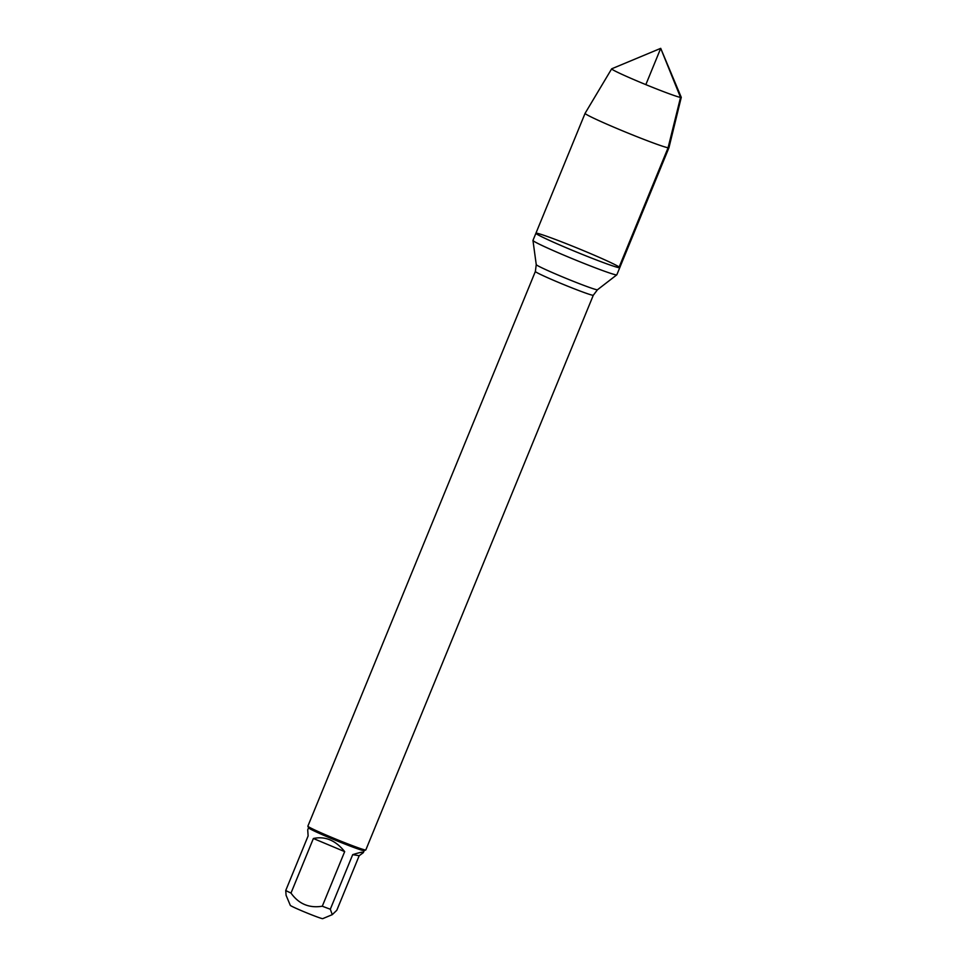 <?xml version="1.0" encoding="UTF-8"?>
<svg xmlns="http://www.w3.org/2000/svg" width="967" height="967" viewBox="0 0 967 967"><rect width="100%" height="100%" fill="white"/><g stroke="black" fill="none" stroke-linecap="round" stroke-linejoin="round"><path stroke-width="1.45" d="M615.955 274.846A45.316 1.982 22.3 0 0 616.789 274.846A45.316 1.982 22.3 0 0 616.825 274.809L619.762 267.641A45.316 1.982 -157.7 0 1 618.892 267.678A45.316 1.982 -157.7 0 1 573.177 250.658A45.316 1.982 -157.7 0 1 535.911 233.252A45.316 1.982 -157.7 0 1 578.58 248.616A45.316 1.982 -157.7 0 1 619.762 267.641A45.316 1.982 22.3 0 1 577.081 252.278A45.316 1.982 22.3 0 1 535.911 233.252L532.974 240.408A45.316 1.982 22.3 0 0 532.962 240.469A45.316 1.982 22.3 0 0 570.772 258.044A45.316 1.982 22.3 0 0 615.955 274.846M535.367 271.473L307.869 826.169A31.307 1.366 22.3 0 0 307.881 826.229A31.307 1.366 22.3 0 0 334.256 838.462A31.307 1.366 22.3 0 0 365.212 849.957A31.307 1.366 22.3 0 0 365.768 849.969A31.307 1.366 22.3 0 0 365.816 849.933L593.303 295.237A31.307 1.366 -157.7 0 1 592.711 295.261A31.307 1.366 -157.7 0 1 561.126 283.5A31.307 1.366 -157.7 0 1 535.367 271.473L536.25 264.632A33.108 1.438 22.3 0 0 563.87 277.469A33.108 1.438 22.3 0 0 596.881 289.749A33.108 1.438 22.3 0 0 597.485 289.749L616.789 274.846M359.192 855.71L363.338 852.664C363.604 851.637 360.062 852.302 352.701 854.647L359.192 855.71L336.806 910.285L332.261 914.661L322.724 918.65A17.539 0.762 -157.7 0 1 317.635 917.115A17.539 0.762 -157.7 0 1 300.278 910.177A17.539 0.762 -157.7 0 1 290.305 905.354L286.075 895.273M352.701 854.647L330.315 909.222A30.062 1.305 -157.7 0 1 322.289 906.212C309.186 908.351 298.755 903.964 290.994 893.073A30.062 1.305 -157.7 0 1 285.736 890.51L286.087 895.273M332.261 914.661L330.315 909.222M344.675 851.625C335.622 840.359 325.19 835.984 313.381 838.498L344.675 851.625L322.289 906.212M313.381 838.498L290.994 893.073M285.736 890.51L308.122 835.935L307.711 829.855L308.546 827.825M307.881 826.229L308.558 827.861A30.062 1.305 22.3 0 0 333.881 839.598A30.062 1.305 22.3 0 0 363.604 850.634A30.062 1.305 22.3 0 0 364.136 850.658L365.768 849.969M611.664 68.838L585.083 113.332A45.316 1.982 22.3 0 0 585.083 113.344A45.316 1.982 22.3 0 0 626.265 132.37A45.316 1.982 22.3 0 0 668.934 147.746A45.316 1.982 22.3 0 0 668.946 147.733L681.264 97.377A37.616 1.644 -157.7 0 1 680.538 97.425A37.616 1.644 -157.7 0 1 642.487 83.247A37.616 1.644 -157.7 0 1 611.664 68.838A37.616 1.644 -157.7 0 1 611.724 68.79L660.715 48.35L681.252 97.316A37.616 1.644 -157.7 0 1 681.264 97.377M645.835 84.637L660.715 48.35L680.538 97.425L668.076 147.782L618.892 267.678M536.25 264.632L532.962 240.469M593.303 295.237L597.485 289.749M364.172 850.634L363.338 852.664M585.083 113.344L535.911 233.252M668.934 147.746L619.762 267.641"/></g></svg>
